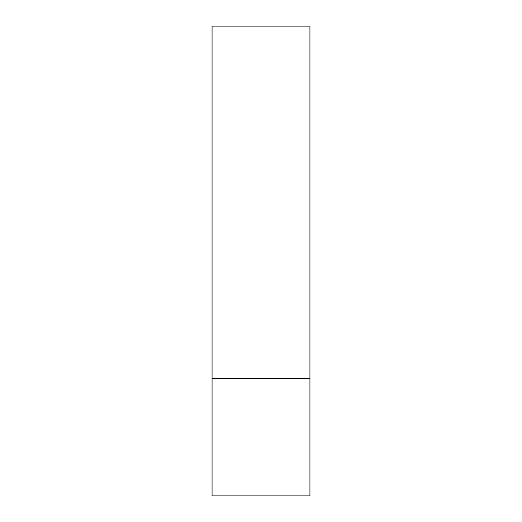 <?xml version="1.0" encoding="UTF-8"?>
<svg xmlns="http://www.w3.org/2000/svg" width="522" height="522" viewBox="0 0 522 522"><rect width="100%" height="100%" fill="white"/><g stroke="black" fill="none" stroke-linecap="round" stroke-linejoin="round"><path stroke-width="0.78" d="M309.938 378.45L212.062 378.45L309.938 378.45L309.938 26.1L212.062 26.1L212.062 495.9L309.938 495.9L309.938 378.45"/></g></svg>
